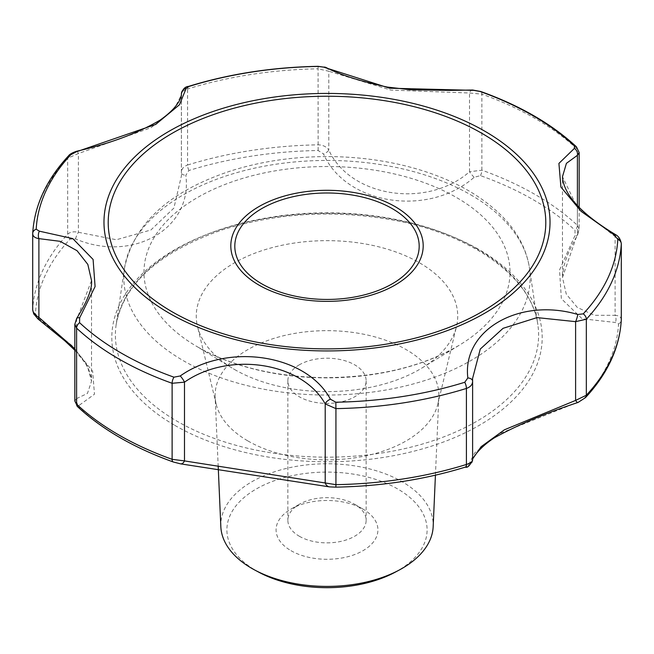 <?xml version="1.0" encoding="UTF-8"?>
<svg xmlns="http://www.w3.org/2000/svg" width="654" height="654" viewBox="0 0 654 654"><rect width="100%" height="100%" fill="white"/><g stroke="black" fill="none" stroke-linecap="round" stroke-linejoin="round"><path stroke-width="0.49" stroke-dasharray="3.27 2.45" d="M395.114 572.242A100.103 57.797 0 0 0 399.512 490.042A100.103 57.797 0 0 0 257.096 488.513A100.103 57.797 0 0 0 256.213 570.754A100.103 57.797 0 0 0 258.886 572.242M220.831 526.634A106.201 61.321 180 0 1 285.119 468.73A106.201 61.321 180 0 1 402.096 481.72A106.201 61.321 180 0 1 433.169 526.634M299.319 364.826A39.142 22.596 0 0 0 287.858 380.808A39.142 22.596 0 0 0 299.319 396.79A39.142 22.596 0 0 0 341.977 401.687A39.142 22.596 0 0 0 366.142 380.808A39.142 22.596 0 0 0 341.977 359.929A39.142 22.596 0 0 0 299.319 364.826M299.319 536.247A39.142 22.596 0 0 0 341.977 541.144A39.142 22.596 0 0 0 366.142 520.273A39.142 22.596 0 0 0 354.681 504.291A39.142 22.596 0 0 0 299.319 504.291A39.142 22.596 0 0 0 287.858 520.273A39.142 22.596 0 0 0 299.319 536.247M290.997 550.676A50.922 29.397 0 0 0 363.003 550.676A50.922 29.397 0 0 0 363.003 509.098A50.922 29.397 0 0 0 290.997 509.098A50.922 29.397 0 0 0 290.997 550.676M79.028 405.423L78.946 407.401A291.676 168.397 0 0 0 120.753 437.894A291.676 168.397 0 0 0 173.563 462.035L179.875 463.653L330.425 486.944L335.854 487.14A291.676 168.397 0 0 0 465.108 467.144L468.19 465.632L474.616 453.001L498.618 434.003L578.406 401.997L583.908 398.556A291.676 168.397 0 0 0 618.537 323.926L615.316 322.463L582.109 318.751L561.353 298.69L559.53 270.004L574.972 235.538L575.054 230.233A291.676 168.397 0 0 0 480.437 175.607L474.125 177.316C428.166 217.529 345.876 204.776 323.575 154.025L318.146 150.502A291.676 168.397 0 0 0 188.892 170.498L185.81 175.337C193.028 228.467 132.762 263.227 75.594 238.963L70.092 239.086A291.676 168.397 0 0 0 35.463 313.707L38.684 318.506L71.891 345.5L92.647 371.268L94.47 394.215L79.028 405.423A5.886 5.199 83.2 0 1 76.592 398.621L87.464 393.389L91.519 381.225L91.029 376.483L88.437 368.791L85.306 363.125L74.842 350.242M76.69 318.4A5.886 2.649 33.5 0 0 76.592 319.863L91.519 280.525L91.519 381.225L87.244 365.472L74.842 348.729M76.592 151.262A5.886 1.316 74 0 1 78.39 153.526L150.943 127.726L173.711 109.913L181.436 94.838M472.597 90.023A5.886 3.556 -90 0 0 469.507 93.015L469.507 171.773C426.874 209.051 350.094 197.148 328.79 150.011A5.886 2.166 153.1 0 1 323.575 154.025M325.937 67.452A5.886 5.15 113.3 0 1 328.79 71.253L390.953 90.088L469.507 93.015L481.884 94.151A5.886 2.526 109.7 0 0 480.764 91.495M472.597 380.939L472.613 458.945M615.545 234.623A5.886 0.948 -56.7 0 1 615.112 236.552L615.112 315.31L594.412 315.318L577.302 307.429L566.266 294.087L562.481 277.394L577.408 234.075A5.886 2.044 -150.3 0 1 577.507 235.203A5.886 2.044 -150.3 0 1 574.972 235.538M474.125 177.316A5.886 0.654 -130.7 0 1 469.507 171.773L481.884 170.179A294.431 169.991 180 0 1 577.4 225.328L579.158 229.341L577.507 235.203C570.648 246.885 566.045 257.504 563.715 267.069L562.481 277.394L562.481 176.694L576.942 206.729L615.112 236.552C619.183 238.645 621.243 241.081 621.292 243.877M74.842 401.033L76.592 398.621L76.592 319.863L74.842 324.253M75.594 238.963A5.886 1.455 114 0 1 78.39 232.284L78.39 153.526L67.664 158.235A294.431 169.991 180 0 0 32.708 233.56L32.708 309.587A294.431 169.991 180 0 1 67.664 234.263C70.133 231.941 73.706 231.287 78.39 232.284L116.355 239.74L150.87 230.004L173.899 208.078L181.436 175.803L181.395 172.885A5.886 2.673 178.3 0 0 185.81 175.337M181.395 95.443L181.395 172.811C181.395 169.116 183.463 166.517 187.592 165.021L187.592 88.993C183.488 90.358 181.42 92.042 181.395 94.053M188.892 170.498A5.886 2.273 72.8 0 1 187.592 165.021A294.431 169.991 180 0 1 318.065 144.836C322.872 144.943 326.444 146.668 328.79 150.011L328.79 71.253L318.065 68.809L318.138 66.324M579.158 152.562L577.4 149.3A5.886 4.088 -47 0 0 576.411 146.782M330.425 486.944A5.886 5.33 -80.5 0 1 329.42 486.878M180.545 463.849A5.886 3.818 98.4 0 1 179.875 463.653M472.605 459.885A5.886 5.837 -11.2 0 1 468.19 465.632M578.406 401.997A5.886 1.709 -112.4 0 1 578.03 402.455M621.292 319.904C621.21 317.19 619.15 315.661 615.112 315.31A5.886 3.597 -100 0 1 615.316 322.463M38.014 318.988A5.886 0.441 128.6 0 0 38.684 318.506M181.395 172.811L181.395 172.885A5.886 2.673 178.3 0 1 181.395 172.811L181.436 94.855M181.387 172.533L181.387 95.484M579.158 207.432L579.158 229.341L577.408 234.075L577.408 205.699M234.565 369.502A130.726 75.472 0 0 0 421.977 367.998A130.726 75.472 0 0 0 456.484 326.51A130.726 75.472 0 0 0 327 240.656A130.726 75.472 0 0 0 197.516 326.51A130.726 75.472 0 0 0 232.023 367.998A130.726 75.472 0 0 0 234.565 369.502M247.891 440.935A111.883 64.599 0 0 0 362.594 456.5A111.883 64.599 0 0 0 437.82 404.139A111.883 64.599 0 0 0 438.85 396.896A111.883 64.599 0 0 0 327 330.662A111.883 64.599 0 0 0 215.15 396.896A111.883 64.599 0 0 0 216.18 404.139A111.883 64.599 0 0 0 247.891 440.935M174.839 425.386A215.191 124.244 0 0 0 534.866 369.69A215.191 124.244 0 0 0 271.304 217.529A215.191 124.244 0 0 0 174.839 425.386M70.092 239.086A5.886 4.235 -137 0 1 67.664 234.263L67.664 158.235A5.886 4.235 -137 0 1 68.539 155.832M318.146 150.502L318.065 68.809A294.431 169.991 180 0 0 187.592 88.993A5.886 2.273 72.8 0 1 188.63 86.369M470.659 194.802A203.165 117.295 180 0 1 529.421 267.756A203.165 117.295 180 0 1 412.682 384.102A203.165 117.295 180 0 1 183.341 360.681A203.165 117.295 180 0 1 124.579 267.756A203.165 117.295 180 0 1 257.324 167.563A203.165 117.295 180 0 1 470.659 194.802M476.635 248.61A211.61 122.175 0 0 0 254.431 220.234A211.61 122.175 0 0 0 116.159 324.588A211.61 122.175 0 0 0 177.365 421.389A211.61 122.175 0 0 0 416.238 445.775A211.61 122.175 0 0 0 537.841 324.588A211.61 122.175 0 0 0 476.635 248.61M77.589 406.69A5.886 4.088 133 0 0 78.946 407.401M35.463 313.707A5.886 4.807 3 0 1 32.708 309.587M480.437 175.607A5.886 2.526 109.7 0 0 481.884 170.179L481.884 94.151A294.431 169.991 180 0 1 577.4 149.3L577.4 225.328A5.886 4.088 -47 0 1 575.054 230.233M618.537 323.926A5.886 4.807 -177 0 0 621.267 320.337M585.461 397.64A5.886 4.235 43 0 1 583.908 398.556M197.582 346.914A183.022 105.67 0 0 0 459.975 344.797A183.022 105.67 0 0 0 455.209 196.78A183.022 105.67 0 0 0 198.791 196.78A183.022 105.67 0 0 0 194.025 344.797A183.022 105.67 0 0 0 197.582 346.914M299.319 504.291L290.997 509.098M354.681 504.291L363.003 509.098M287.858 380.808L287.858 520.273M366.142 380.808L366.142 520.273M124.579 267.756L116.159 324.588C123.859 283.623 159.159 252.076 222.041 229.955C277.95 212.444 336.181 209.378 396.733 220.766C474.747 235.71 532.291 279.07 537.841 324.588L529.421 267.756C526.495 249.248 517.616 232.317 502.779 216.956C482.562 196.388 455.045 180.733 420.22 169.991C391.967 161.407 361.964 156.944 330.229 156.592C295.477 156.339 262.72 160.998 231.941 170.563C169.819 190.764 134.029 223.161 124.579 267.756M472.564 378.584L472.613 459.492M421.977 367.998L459.975 344.797C422.509 366.927 376.41 377.865 321.678 377.62C273.037 376.361 231.647 366.109 197.5 346.865L232.023 367.998M437.82 404.139L456.484 326.51M216.18 404.139L197.516 326.51M435.425 475.172L438.85 396.896M218.207 466.662L215.15 396.896"/><path stroke-width="0.98" d="M180.242 375.96L173.956 377.178A290.932 167.972 180 0 1 79.575 322.684L79.649 317.885L95.083 286.591L93.097 259.45L72.815 238.62L39.404 231.181L36.199 229.227A290.932 167.972 180 0 1 70.746 154.794L76.224 151.842L155.717 124.423L179.482 104.73L186.161 88.372L189.243 86.377A290.932 167.972 180 0 1 318.171 66.438L323.583 67.117L389.612 88.2L473.758 90.35L480.044 91.478A290.932 167.972 180 0 1 574.425 145.965L574.351 148.425L558.917 163.418L560.903 187.052L581.185 211.397L614.596 235.129L617.801 239.421A290.932 167.972 180 0 1 583.254 313.855L577.776 314.468C519.276 297.145 461.969 330.196 467.839 377.938L464.757 382.271A290.932 167.972 180 0 1 335.829 402.218L330.417 399.193C306.276 354.337 228.042 342.197 180.242 375.96A5.886 1.185 54.5 0 1 184.493 382.157L184.493 460.915L172.116 459.312L172.116 383.285L184.493 382.157C229.129 350.887 302.034 362.193 325.21 403.927A5.886 2.78 -30.3 0 1 330.417 399.193M254.733 570.018L258.886 572.242A100.103 57.797 0 0 0 395.114 572.242L399.267 570.018A106.201 61.321 180 0 1 254.733 570.018A106.201 61.321 180 0 1 251.904 568.44A106.201 61.321 180 0 1 220.831 526.634L218.207 466.662M435.425 475.172L433.169 526.634A106.201 61.321 180 0 1 399.267 570.018M39.404 231.181A5.886 3.319 88.1 0 0 38.888 238.62L38.888 317.378L74.842 348.729M79.649 317.885A5.886 2.649 33.5 0 0 76.69 318.4C87.423 301.183 92.369 288.561 91.519 280.525L87.832 264.412L77.058 250.711L60.119 241.326L38.888 238.62C34.817 237.958 32.757 236.274 32.708 233.56L32.708 309.587C32.79 312.44 34.85 315.032 38.888 317.378A5.886 0.441 128.6 0 0 38.014 318.988L33.722 313.895L32.7 309.8M186.161 88.372A5.886 5.69 173.9 0 0 181.395 94.053L181.395 95.443M181.436 94.855L181.387 95.484M181.436 94.838L180.381 98.746C177.193 105.727 170.416 112.864 160.042 120.156C137.602 133.302 109.79 143.667 76.592 151.262A5.886 1.316 74 0 0 76.224 151.842M473.758 90.35A5.886 3.556 -90 0 0 472.597 90.023L450.214 90.375L410.99 89.819L387.274 87.064C360.379 81.309 339.933 74.769 325.937 67.452L325.937 67.452A5.886 5.15 113.3 0 0 323.583 67.117M467.839 377.938A5.886 3.319 -1.9 0 1 472.605 381.029A5.886 3.319 -1.9 0 1 472.605 381.127C472.58 384.56 470.512 386.996 466.408 388.443A5.886 2.273 -107.2 0 0 464.757 382.271M577.776 314.468A5.886 1.055 -72.2 0 1 575.61 321.654L537.04 317.599L503.057 328.324L480.289 349.048L472.564 378.502L472.597 380.939M614.596 235.129A5.886 0.948 -56.7 0 1 615.545 234.623C581.357 214.022 563.666 194.712 562.481 176.694L566.413 163.345L577.408 155.317A5.886 5.019 -109.7 0 0 574.351 148.425M76.69 318.4L74.842 324.253L76.6 328.144A5.886 4.088 133 0 1 79.575 322.684M181.403 93.636L181.387 93.906C182.703 89.124 185.115 86.606 188.63 86.369A5.886 2.273 72.8 0 1 189.243 86.377M577.408 205.699L577.408 155.317L579.158 152.562L576.411 146.782C551.763 123.974 519.889 105.539 480.764 91.495A5.886 2.526 109.7 0 0 480.044 91.478M621.292 319.495L621.3 243.672C620.556 239.282 618.643 236.266 615.545 234.623M472.613 458.945L481.123 446.698L504.406 429.817L575.61 400.411L575.61 321.654L586.336 319.209A5.886 4.235 43 0 0 583.254 313.855M472.564 378.584L472.605 381.127M465.108 467.144A5.886 2.273 -107.2 0 0 465.37 467.103C467.365 468.109 469.785 465.746 472.613 460.007L472.605 459.885C472.605 461.577 470.537 463.106 466.408 464.471A294.431 169.991 180 0 1 335.935 484.655L184.493 460.915A5.886 3.818 98.4 0 1 180.545 463.849L329.42 486.878A5.886 5.33 -80.5 0 1 325.21 482.685L325.21 403.927L335.935 408.627L335.829 402.218M578.03 402.455A5.886 1.709 -112.4 0 1 575.61 400.411L586.336 395.237A5.886 4.235 43 0 1 585.461 397.64L578.03 402.455C545.559 413.173 517.641 424.977 494.261 437.878C476.079 449.707 471.223 461.438 472.548 459.721M173.563 462.035A5.886 2.526 -70.3 0 1 173.236 461.969A5.886 2.526 -70.3 0 1 172.116 459.312A294.431 169.991 180 0 1 76.6 404.172L74.842 401.033L77.589 406.69A5.886 4.088 133 0 1 76.6 404.172L76.6 328.144A294.431 169.991 180 0 0 172.116 383.285A5.886 2.526 -70.3 0 1 173.956 377.178M484.696 131.135A223.022 128.756 180 0 1 465.435 323.133A223.022 128.756 180 0 1 137.332 289.918A223.022 128.756 180 0 1 188.565 121.235A223.022 128.756 180 0 1 484.696 131.135M258.984 285.103A96.195 55.533 0 0 0 395.016 285.103A96.195 55.533 0 0 0 395.016 206.566A96.195 55.533 0 0 0 258.984 206.566A96.195 55.533 0 0 0 258.984 285.103M172.288 311.876A218.796 126.32 180 0 1 172.288 133.236A218.796 126.32 180 0 1 481.712 133.236A218.796 126.32 180 0 1 481.712 311.876A218.796 126.32 180 0 1 172.288 311.876M32.708 233.56A5.886 4.807 3 0 1 32.708 233.355A5.886 4.807 3 0 1 36.199 229.227M70.746 154.794A5.886 4.235 -137 0 0 68.539 155.832C46.336 179.785 34.392 205.626 32.708 233.355L32.7 233.764M318.171 66.438L318.138 66.324C272.326 67.207 229.162 73.886 188.63 86.369M574.425 145.965A5.886 4.088 -47 0 1 576.411 146.782M621.267 320.337A5.886 4.807 -177 0 0 621.292 320.108A5.886 4.807 -177 0 0 621.292 319.904A294.431 169.991 180 0 1 586.336 395.237L586.336 319.209A294.431 169.991 180 0 0 621.292 243.877A5.886 4.807 -177 0 0 617.801 239.421M335.935 484.655L335.854 487.14C381.674 486.265 424.838 479.586 465.37 467.103A5.886 2.273 -107.2 0 0 466.408 464.471L466.408 388.443A294.431 169.991 180 0 1 335.935 408.627L335.935 484.655M392.187 208.577A92.189 53.227 180 0 1 350.863 297.627A92.189 53.227 180 0 1 237.95 232.432A92.189 53.227 180 0 1 392.187 208.577M76.592 151.262C72.292 152.734 69.61 154.254 68.539 155.832M325.937 67.452L318.138 66.324M480.764 91.495L472.597 90.023M329.42 486.878L335.862 487.148M77.589 406.69C102.237 429.498 134.111 447.925 173.236 461.969L180.545 463.849M74.842 350.242L64.844 340.832L38.014 318.988M621.3 243.672L621.292 320.108C619.608 347.838 607.664 373.679 585.461 397.64M472.613 381.388L472.613 460.007M579.158 152.562L579.158 207.432M74.842 324.253L74.842 401.033"/></g></svg>
